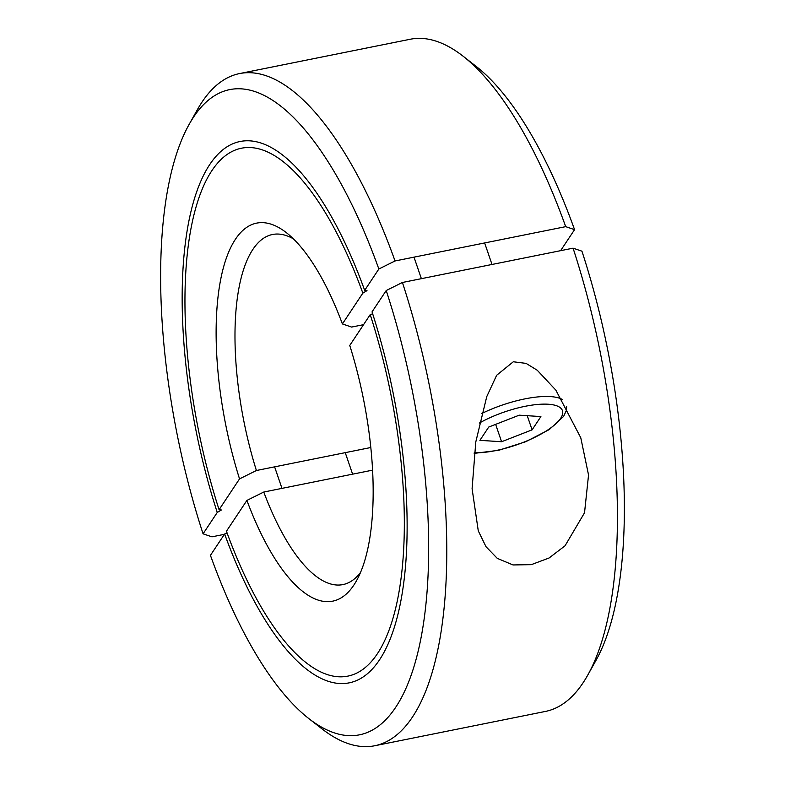 <?xml version="1.0" encoding="UTF-8"?>
<svg xmlns="http://www.w3.org/2000/svg" width="785" height="785" viewBox="0 0 785 785"><rect width="100%" height="100%" fill="white"/><g stroke="black" fill="none" stroke-linecap="round" stroke-linejoin="round"><path stroke-width="1.18" d="M349.757 345.449A192.835 70.051 78.6 0 1 356.419 580.88A192.835 70.051 78.6 0 1 353.849 585.1A192.835 70.051 78.6 0 1 246.902 500.418L226.443 531.229A269.255 97.811 -101.4 0 0 347.716 676.15A269.255 97.811 -101.4 0 0 370.206 314.638L349.757 345.449M573.07 248.168A342.819 124.53 78.6 0 1 587.661 675.267L595.786 660.754A329.111 119.546 78.6 0 0 581.93 251.18L573.07 248.168L402.411 282.482L386.22 290.528A329.111 119.546 78.6 0 1 395.689 707.305A329.111 119.546 78.6 0 1 308.691 718.481A329.111 119.546 78.6 0 1 210.439 555.348L224.618 533.996L227.14 533.123M402.411 282.482A342.819 124.53 78.6 0 1 412.429 717.088A342.819 124.53 78.6 0 1 374.749 745.75A342.819 124.53 78.6 0 1 321.801 728.725L308.691 718.481M587.661 675.267A342.819 124.53 78.6 0 1 583.088 682.773A342.819 124.53 78.6 0 1 545.408 711.436L374.749 745.75M513.321 361.767L526.097 363.396L537.254 370.245L555.859 390.145L580.772 437.755L588.544 474.994L584.531 512.772L565.033 545.81L549.088 557.988L531.288 564.66L513.007 564.945L497.288 558.361L485.993 546.694L478.271 530.846L472.089 488.692L475.798 441.926L486.759 396.602L496.65 375.269L513.321 361.767M372.551 470.156L263.77 492.038L246.902 500.418M372.669 313.804L370.206 314.638M386.22 290.528L372.041 311.88A276.114 100.294 78.6 0 1 349.07 682.871A276.114 100.294 78.6 0 1 224.618 533.996M360.492 572.51A178.548 64.861 78.6 0 1 342.888 584.599A178.548 64.861 78.6 0 1 263.77 492.038M293.413 238.856A178.548 64.861 -101.4 0 0 272.493 234.499A178.548 64.861 -101.4 0 0 252.868 249.434A178.548 64.861 -101.4 0 0 256.401 470.509L370.795 447.519M363.553 324.666L351.611 327.07L342.397 323.93A192.835 70.051 -101.4 0 0 286.417 232.703A192.835 70.051 -101.4 0 0 235.441 239.248A192.835 70.051 -101.4 0 0 239.533 478.899L256.401 470.509M224.392 534.32L211.93 536.832L203.07 533.82L217.249 512.468L221.409 509.985L219.084 509.71L239.533 478.899M342.397 323.93L362.847 293.119L366.997 290.627L364.682 290.362L378.851 269.01L395.041 260.963A342.819 124.53 -101.4 0 0 239.592 73.564A342.819 124.53 -101.4 0 0 201.912 102.227A342.819 124.53 -101.4 0 0 197.339 109.733L189.214 124.246A329.111 119.546 -101.4 0 0 203.07 533.82M378.851 269.01A329.111 119.546 -101.4 0 0 193.601 117.043A329.111 119.546 -101.4 0 0 189.214 124.246M395.041 260.963L565.7 226.649L574.561 229.652L560.608 250.68M217.249 512.468A276.114 100.294 78.6 0 1 240.22 141.477A276.114 100.294 78.6 0 1 364.682 290.362M362.847 293.119A269.255 97.811 -101.4 0 0 241.574 148.198A269.255 97.811 -101.4 0 0 219.084 509.71M565.7 226.649A342.819 124.53 -101.4 0 0 463.199 56.275A342.819 124.53 -101.4 0 0 410.251 39.25L239.592 73.564M574.561 229.652A329.111 119.546 -101.4 0 0 476.309 66.519L463.199 56.275M501.586 441.739L479.9 440.346L488.721 427.06L519.219 415.177L540.904 416.57L532.093 429.846L501.586 441.739L495.639 424.361M532.093 429.846L527.245 415.687M481.656 413.567A60.71 19.34 -18.9 0 1 524.871 398.888A60.71 19.34 -18.9 0 1 562.276 399.467M479.37 423.056A54.989 17.525 -18.9 0 1 540.404 404.246A54.989 17.525 -18.9 0 1 560.637 418.356A54.989 17.525 -18.9 0 1 495.708 450.59A54.989 17.525 -18.9 0 1 474.268 452.759M566.682 406.738L566.319 410.535L563.64 416.393L549.196 429.611L525.832 441.69L498.73 450.296L474.189 453.377M414.009 257.146L421.378 278.675M484.639 242.948L492.009 264.466M345.243 452.651L352.612 474.169M274.613 466.849L281.982 488.368"/></g></svg>
